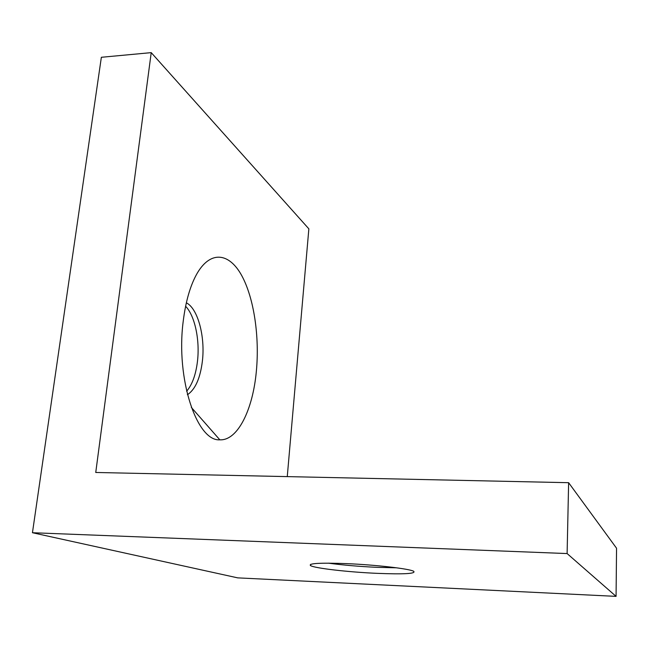 <?xml version="1.0" encoding="UTF-8"?>
<svg xmlns="http://www.w3.org/2000/svg" width="649" height="649" viewBox="0 0 649 649"><rect width="100%" height="100%" fill="white"/><g stroke="black" fill="none" stroke-linecap="round" stroke-linejoin="round"><path stroke-width="0.97" d="M396.507 567.802L376.972 567.34C359.035 566.496 342.85 565.101 328.394 563.162M376.582 573.327C348.091 572.077 314.862 568.273 310.563 565.62C308.08 563.34 320.095 562.675 346.607 563.624C375.666 564.833 409.178 568.719 413.648 571.25C416.269 573.724 403.913 574.422 376.582 573.327M183.172 321.604C175.741 379.024 196.955 441.62 219.824 439.819C237.712 440.825 252.867 409.689 256.347 371.309C259.657 336.717 254.019 298.142 241.744 275.614C229.519 253.151 211.022 250.011 197.385 272.937C190.425 284.919 185.687 301.144 183.172 321.604M187.472 394.657L188.08 394.292C195.568 388.808 200.338 377.742 202.391 361.079C205.319 336.644 197.872 308.494 186.344 302.807M186.644 391.217C192.274 384.63 195.884 374.595 197.491 361.128C199.973 340.011 194.87 315.73 185.598 306.255M151.225 52.634L101.358 57.282L32.45 532.724L237.729 577.87L616.071 596.366L616.55 548.227L568.621 482.694L95.744 472.472L151.225 52.634L308.859 228.854L287.264 476.609M32.45 532.724L567.112 553.565L616.071 596.366M567.112 553.565L568.621 482.694M310.563 565.62L310.66 564.346M191.341 407.426L219.824 439.819M187.383 394.292L188.08 394.292"/></g></svg>

